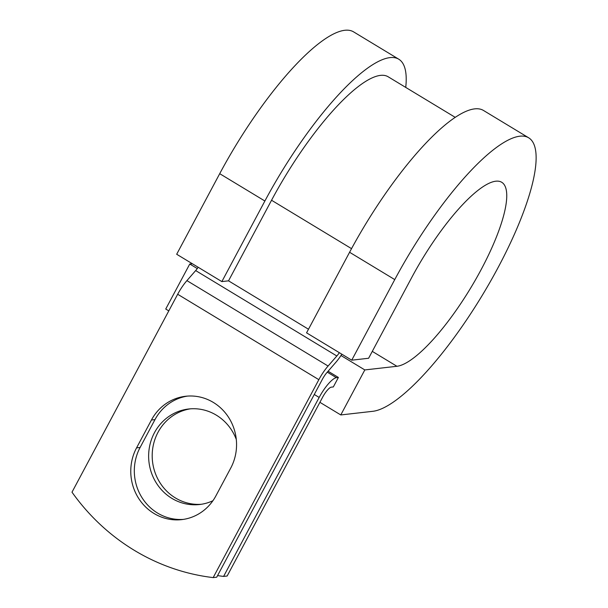 <?xml version="1.0" encoding="UTF-8"?>
<svg xmlns="http://www.w3.org/2000/svg" width="608" height="608" viewBox="0 0 608 608"><rect width="100%" height="100%" fill="white"/><g stroke="black" fill="none" stroke-linecap="round" stroke-linejoin="round"><path stroke-width="0.91" d="M154.014 513.471A48.07 45.433 -96.5 0 0 181.663 519.627A48.07 45.433 -96.5 0 0 215.901 495.862L230.766 468.023A48.07 45.433 -96.5 0 0 228.874 417.81A48.07 45.433 -96.5 0 0 185.668 396.264A48.07 45.433 -96.5 0 0 151.43 420.022L136.564 447.86A48.07 45.433 -96.5 0 0 154.014 513.471M187.446 396.097A48.07 45.433 -96.5 0 0 154.979 419.619L140.114 447.458A48.07 45.433 -96.5 0 0 157.571 513.068A48.07 45.433 -96.5 0 0 183.434 519.384M201.309 504.275A48.07 45.433 83.5 0 1 175.438 497.96A48.07 45.433 83.5 0 1 152.889 447.359A48.07 45.433 83.5 0 1 190.448 408.827M212.906 500.741A48.07 45.433 83.5 0 1 199.53 504.518A48.07 45.433 83.5 0 1 171.882 498.37A48.07 45.433 83.5 0 1 149.5 446.834A48.07 45.433 83.5 0 1 188.67 408.994A48.07 45.433 83.5 0 1 216.319 415.15A48.07 45.433 83.5 0 1 236.292 439.424M217.565 575.601A213.834 202.099 -96.5 0 0 223.6 576.414L227.156 576.012L322.719 397.039A10.952 2.888 -58.8 0 1 331.33 387.152L333.328 386.931L338.39 377.454L328.092 371.222M223.6 576.414L319.162 397.442A21.896 5.776 -58.8 0 1 336.391 377.682L338.39 377.454M198.178 267.269A10.952 2.888 -58.8 0 1 195.67 270.575L186.914 280.615A21.896 5.776 121.2 0 0 177.673 294.257L71.995 492.184A213.834 202.099 83.5 0 0 213.165 577.6L216.714 577.197L322.4 379.27A10.952 2.888 121.2 0 1 327.02 372.453L335.776 362.406A21.896 5.776 -58.8 0 0 341.84 354.19M339.348 352.686A10.952 2.888 -58.8 0 1 336.84 355.992L328.084 366.031A21.896 5.776 121.2 0 0 318.843 379.673L213.165 577.6M351.53 248.649L271.548 200.252A138.388 36.518 -58.8 0 1 388.109 76.745L455.172 117.321M271.548 200.252L228.524 280.835L221.859 281.595L176.685 254.258L219.708 173.683A158.916 41.937 -58.8 0 1 353.56 31.852L398.734 59.181A158.916 41.937 -58.8 0 1 405.741 87.415M372.286 351.378L396.925 366.282A106.917 28.211 -58.8 0 0 475.912 279.087A106.917 28.211 -58.8 0 0 501.691 182.256A106.917 28.211 -58.8 0 0 411.639 277.681L368.615 358.256L351.736 360.179L394.759 279.596A158.916 41.937 -58.8 0 1 528.61 137.765A158.916 41.937 -58.8 0 1 490.291 281.694A158.916 41.937 -58.8 0 1 372.886 411.297L340.784 414.945L319.899 402.314M192.326 263.72L189.764 264.016L197.273 268.554M340.982 355.513L364.815 369.93L340.784 414.945M396.925 366.282L364.815 369.93M168.796 310.886L165.733 309.031L189.764 264.016M394.759 279.596L349.585 252.267A158.916 41.937 -58.8 0 1 483.436 110.436L528.61 137.765M221.859 281.595L264.883 201.012A158.916 41.937 -58.8 0 1 398.734 59.181M349.585 252.267L306.561 332.842L351.736 360.179M336.391 377.682L327.271 372.157M318.843 379.673L177.673 294.257M319.162 397.442L314.275 394.486M308.492 329.224L228.524 280.835M336.84 355.992L195.67 270.575M328.084 366.031L186.914 280.615M154.979 419.619L151.43 420.022M140.114 447.458L136.564 447.86M264.883 201.012L219.708 173.683"/></g></svg>
